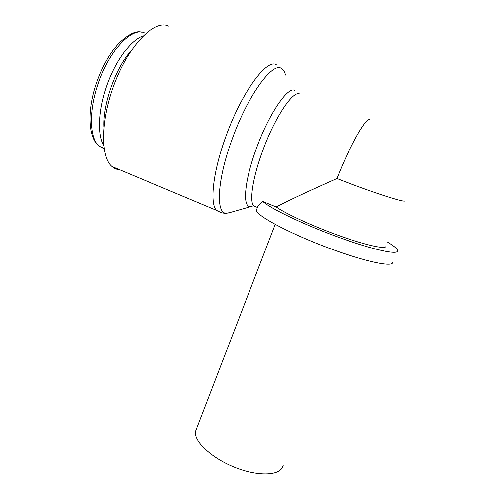 <?xml version="1.0" encoding="UTF-8"?>
<svg xmlns="http://www.w3.org/2000/svg" width="499" height="499" viewBox="0 0 499 499"><rect width="100%" height="100%" fill="white"/><g stroke="black" fill="none" stroke-linecap="round" stroke-linejoin="round"><path stroke-width="0.75" d="M229.877 212.599L226.265 213.241C215.612 213.647 217.034 180.002 232.278 138.809C247.903 95.209 272.822 61.446 281.579 68.588C283.413 69.679 284.729 71.856 285.528 75.112M253.174 205.862L249.987 206.592C242.24 206.705 244.604 179.696 256.823 147.292C269.329 113.154 288.285 85.822 294.828 90.494M283.226 465.392L282.153 467.981C277.282 476.283 255.101 476.052 232.808 466.577C210.491 457.196 194.136 441.253 195.421 431.573L197.03 427.381M249.987 206.592L253.554 205.856L257.01 207.278L262.854 201.496C270.414 208.414 301.702 223.589 335.022 235.952C368.356 248.359 394.99 254.702 397.335 251.477L397.447 250.043C396.555 248.196 393.318 245.583 387.735 242.202M392.75 262.393L392.439 263.135C389.85 267.158 358.775 259.792 322.847 245.851C286.913 231.96 257.746 216.067 256.274 210.566L257.054 208.507M386.139 246.032L385.827 246.787C383.494 249.151 363.372 244.454 337.567 235.085C311.781 225.748 285.609 213.628 276.234 206.973C288.653 200.448 308.881 190.967 336.925 178.523C350.192 144.735 366.522 116.417 369.965 119.879M262.854 201.496L276.234 206.973M119.679 169.76C116.81 169.591 114.234 168.512 111.957 166.523C99.919 156.786 100.517 117.702 115.855 79.996C131.069 42.203 155.888 18.862 169.049 26.26M103.892 126.546C102.844 103.823 115.674 67.733 131.143 50.686M103.686 145.434C97.211 134.674 98.191 109.649 107.054 84.836C115.887 60.017 131.225 39.683 143.213 35.772M104.091 148.721L99.313 146.263C89.914 139.034 88.51 112.712 97.673 85.161C108.439 50.992 132.191 26.073 144.716 32.996M220.951 212.53L216.404 210.297C209.611 203.28 212.911 171.799 225.904 136.427C241.778 91.866 267.476 57.553 276.658 65.038M257.016 207.278L253.554 205.856C249.213 200.748 252.918 176.602 263.11 149.638C275.342 116.429 293.612 89.695 299.799 94.099M404.907 200.985C403.597 202.513 370.227 191.61 336.925 178.523M104.017 148.209L99.313 146.263C88.304 138.304 86.994 111.77 96.014 84.412C101.734 67.484 109.25 53.836 118.569 43.475C128.293 34.175 135.953 30.395 141.554 32.123M195.421 431.573L275.205 224.388M256.274 210.566L258.077 205.813M250.96 206.58L227.712 213.198M111.957 166.523L216.404 210.297C219.616 212.418 222.903 213.397 226.265 213.241"/></g></svg>
